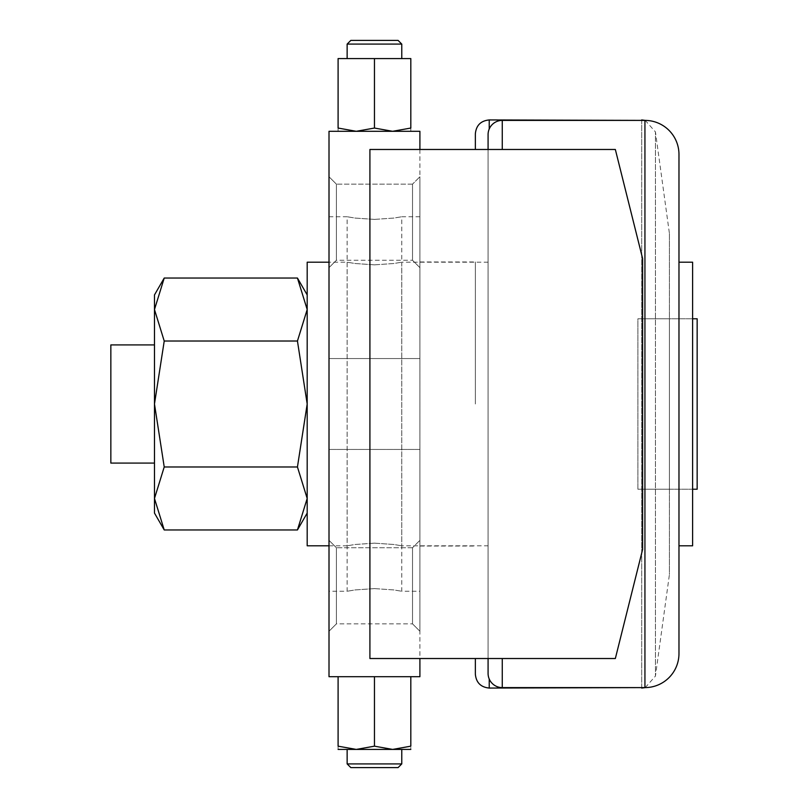 <?xml version="1.0" encoding="UTF-8"?>
<svg xmlns="http://www.w3.org/2000/svg" width="808" height="808" viewBox="0 0 808 808"><rect width="100%" height="100%" fill="white"/><g stroke="black" fill="none" stroke-linecap="round" stroke-linejoin="round"><path stroke-width="0.61" stroke-dasharray="4.04 3.03" d="M336.391 260.267L336.391 184.133L412.524 184.133L412.524 260.267L336.391 260.267L329.007 267.65L329.007 176.75L336.391 184.133L412.524 184.133L412.524 260.267L412.524 184.133L419.908 176.75L412.524 184.133L412.524 260.267L419.908 267.65L419.908 176.75L419.908 267.65L419.908 176.75L419.908 267.65L412.524 260.267L336.391 260.267L336.391 184.133L336.391 260.267L329.007 267.65L329.007 176.75L336.391 184.133L336.391 260.267M336.391 623.867L336.391 547.733L412.524 547.733L412.524 623.867L336.391 623.867L329.007 631.25L329.007 540.35L336.391 547.733L412.524 547.733L412.524 623.867L412.524 547.733L419.908 540.35L412.524 547.733L412.524 623.867L419.908 631.25L419.908 540.35L419.908 631.25L419.908 540.35L419.908 631.25L412.524 623.867L336.391 623.867L336.391 547.733L336.391 623.867L329.007 631.25L329.007 540.35L336.391 547.733L336.391 623.867M419.908 404L419.908 546.026L419.908 404M475.356 658.52L475.356 674.205M645.228 687.608L655.44 676.094L669.428 574.438L669.428 233.562L655.44 131.906L655.44 676.094L655.44 131.906L645.228 120.392M697.153 318.776L637.886 318.776L637.886 489.224L697.153 489.224M347.137 763.913L401.778 763.913M350.834 767.6L398.081 767.6M338.098 749.42L410.817 749.42M401.778 44.087L347.147 44.087M398.081 40.4L350.834 40.4M374.457 219.402L393.769 218.069L401.778 216.746L393.769 218.069L374.457 219.402L355.146 218.069L347.137 216.746L355.146 218.069L374.457 219.402M374.457 588.598L393.769 589.931L401.778 591.254L393.769 589.931L374.457 588.598L355.146 589.931L347.137 591.254L355.146 589.931L374.457 588.598M374.457 58.58L338.098 58.58L338.098 128.048L356.277 131.3L374.457 131.3L356.277 131.3L374.457 128.048L392.637 131.3L410.817 131.3L392.637 131.3L410.817 128.048C410.817 132.401 410.817 132.401 410.817 128.048L410.817 58.58L347.147 58.58L374.457 58.58L374.457 128.048M356.277 749.42L374.457 746.168L392.637 749.42L410.817 746.168C410.817 750.521 410.817 750.521 410.817 746.168L410.817 676.7L338.098 676.7L338.098 746.168L356.277 749.42M374.457 749.42L347.147 749.42L374.457 749.42M338.098 746.168C338.098 750.521 338.098 750.521 338.098 746.168M338.098 676.7L374.457 676.7L374.457 746.168M374.457 676.7L410.817 676.7M338.098 131.3L356.277 131.3L338.098 131.3M338.098 128.048C338.098 132.401 338.098 132.401 338.098 128.048M374.457 131.3L392.637 131.3L374.457 131.3M419.908 449.45L419.908 591.254L419.908 358.55L419.908 449.45L329.007 449.45L329.007 591.254L329.007 358.55L329.007 449.45L419.908 449.45M419.908 358.55L419.908 216.746L419.908 358.55L329.007 358.55L329.007 216.746L329.007 358.55L419.908 358.55M475.356 133.805L475.356 149.48M475.356 404L475.356 261.974L475.356 404M692.607 489.224L637.886 489.224L637.886 318.776L692.607 318.776M669.428 318.776L637.886 318.776L669.428 318.776L669.428 489.224L669.428 318.776M637.886 489.224L669.428 489.224L637.886 489.224M669.428 233.562L669.428 574.438M329.007 540.35L329.007 631.25L329.007 540.35M329.007 176.75L329.007 267.65L329.007 176.75M419.908 149.48L419.908 658.52L615.342 658.52L642.612 549.44L642.612 258.56L615.342 149.48L369.913 149.48L369.913 658.52L419.908 658.52M419.908 676.7L419.908 131.3L329.007 131.3L329.007 676.7L419.908 676.7M678.972 404L678.972 545.804L678.972 404M692.607 545.804L692.607 262.196M678.972 653.571L678.972 154.429M488.082 134.572L488.082 673.428M154.48 463.085L154.48 404L154.48 463.085L110.847 463.085L110.847 344.915L154.48 344.915L154.48 513.08M164.226 278.043L154.48 309.535L164.226 341.026L154.48 404L164.226 466.974L154.48 498.465L164.226 529.957M154.48 294.92L154.48 344.915M307.191 262.196L307.191 404L297.445 341.026L307.191 309.535L307.191 294.92L307.191 309.535L297.445 278.043M297.445 529.957L307.191 498.465L307.191 513.08L307.191 498.465L297.445 466.974L307.191 404L307.191 545.804M374.457 543.148L355.146 544.481L347.137 545.804L355.146 544.481L374.457 543.148L393.769 544.481L401.778 545.804L393.769 544.481L374.457 543.148M488.082 658.52L488.082 149.48M374.457 264.852L393.769 263.519L401.778 262.196L393.769 263.519L374.457 264.852L355.146 263.519L347.137 262.196L355.146 263.519L374.457 264.852M307.191 309.535L307.191 498.465L307.191 309.535M297.445 466.974L164.226 466.974M297.445 341.026L164.226 341.026M489.224 678.993L489.224 688.062M641.704 687.608L641.704 120.392M489.224 119.938L489.224 129.007M641.704 119.938L641.704 688.062M502.263 687.608L502.263 658.52M644.935 687.608L644.935 120.392M502.263 149.48L502.263 120.392M419.908 546.026L475.356 546.026M419.908 216.746L401.778 216.746L401.778 591.254L419.908 591.254M329.007 216.746L347.137 216.746L347.137 591.254L329.007 591.254M419.908 261.974L475.356 261.974M329.007 545.804L347.147 545.804L347.137 262.196L329.007 262.196M488.082 262.196L401.768 262.196L401.778 545.804L488.082 545.804"/><path stroke-width="1.21" d="M641.704 687.608L489.224 688.062C480.8 687.244 476.175 682.619 475.356 674.205L475.356 658.52M489.224 129.007L489.224 119.938L641.704 120.392M692.607 489.224L697.153 489.224L697.153 318.776L692.607 318.776M347.147 763.913L350.834 767.6L398.081 767.6L401.768 763.913L347.147 763.913L347.137 749.42M401.768 44.087L398.081 40.4L350.834 40.4L347.147 44.087L401.778 44.087L401.778 58.58M374.457 128.048L356.277 131.3L338.098 128.048C338.098 132.401 338.098 132.401 338.098 128.048L338.098 58.58L410.817 58.58L410.817 128.048C410.817 132.401 410.817 132.401 410.817 128.048L392.637 131.3L374.457 128.048L374.457 58.58M410.817 749.42L392.637 749.42L374.457 746.168L356.277 749.42L338.098 749.42M410.817 676.7L410.817 746.168C410.817 750.521 410.817 750.521 410.817 746.168L392.637 749.42L356.277 749.42L338.098 746.168C338.098 750.521 338.098 750.521 338.098 746.168L338.098 676.7M374.457 676.7L374.457 746.168M475.356 149.48L475.356 133.805C476.175 125.381 480.8 120.756 489.224 119.938M642.612 258.56L642.612 549.44L615.342 658.52L369.913 658.52L369.913 149.48L615.342 149.48L642.612 258.56M419.908 658.52L419.908 676.7L329.007 676.7L329.007 131.3L419.908 131.3L419.908 149.48M678.972 262.196L692.607 262.196L692.607 545.804L678.972 545.804M644.935 687.608A34.037 34.037 0 0 0 678.972 653.571L678.972 154.429A34.037 34.037 0 0 0 644.935 120.392L644.935 687.608L502.263 687.608A14.18 14.18 0 0 1 488.082 673.428L488.082 658.52M502.263 149.48L502.263 120.392A14.18 14.18 0 0 0 488.082 134.572L488.082 149.48M154.48 463.085L110.847 463.085L110.847 344.915L154.48 344.915M164.226 278.043L154.48 294.92L154.48 309.535L164.226 278.043L297.445 278.043L307.191 309.535L297.445 341.026L307.191 404L307.191 262.196L329.007 262.196M154.48 513.08L164.226 529.957L154.48 498.465L154.48 404L164.226 341.026L154.48 309.535L154.48 404L164.226 466.974L154.48 498.465L154.48 513.08M307.191 294.92L297.445 278.043M329.007 545.804L307.191 545.804L307.191 404L297.445 466.974L307.191 498.465L297.445 529.957L307.191 513.08M297.445 466.974L164.226 466.974M297.445 529.957L164.226 529.957M297.445 341.026L164.226 341.026M489.224 688.062L489.224 678.993M502.263 658.52L502.263 687.608M641.704 688.062L645.228 687.608M401.778 749.42L401.778 763.913M347.137 44.087L347.137 58.58M645.228 120.392L641.704 119.938M502.263 120.392L644.935 120.392"/></g></svg>
